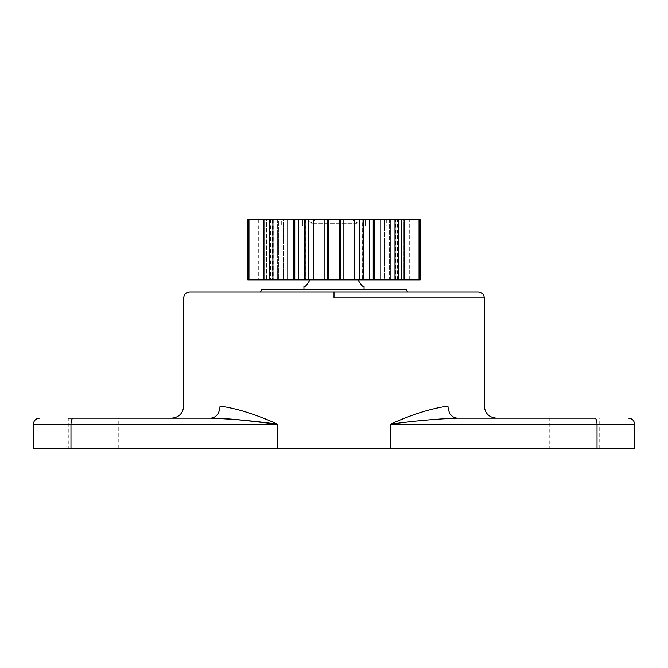 <?xml version="1.0" encoding="UTF-8"?>
<svg xmlns="http://www.w3.org/2000/svg" width="668" height="668" viewBox="0 0 668 668"><rect width="100%" height="100%" fill="white"/><g stroke="black" fill="none" stroke-linecap="round" stroke-linejoin="round"><path stroke-width="0.5" stroke-dasharray="3.34 2.5" d="M390.363 448.228L390.363 424.18C412.206 414.36 431.394 408.348 447.927 406.144C448.512 413.392 451.551 417.4 457.046 418.168C436.154 418.903 413.926 420.907 390.363 424.18L634.6 424.18L597.025 424.18L597.025 448.228L634.6 448.228L33.4 448.228L70.975 448.228L70.975 424.18L277.637 424.18L277.637 448.228M549.23 448.228L599.73 448.228L549.23 448.228L549.23 418.168L594.77 418.168C596.132 418.552 596.883 420.556 597.025 424.18M68.27 448.228L118.77 448.228L68.27 448.228L68.27 418.168M277.637 424.18C255.794 414.36 236.606 408.348 220.073 406.144C172.486 406.144 172.486 406.144 220.073 406.144C219.488 413.392 216.449 417.4 210.954 418.168C159.569 418.168 159.569 418.168 210.954 418.168C159.569 418.168 159.569 418.168 210.954 418.168L73.23 418.168C71.868 418.552 71.117 420.556 70.975 424.18M356.912 223.312L311.088 223.312L307.547 219.772L311.088 223.312L356.912 223.312L360.453 219.772L307.547 219.772L360.453 219.772L356.912 223.312M362.799 219.772L359.71 219.772L359.71 279.892L362.281 279.892L359.71 279.892L359.71 219.772L363.183 219.772L363.183 279.892L359.71 279.892L419.036 279.892L419.036 219.772L359.71 219.772L362.281 219.772L362.281 279.892L362.281 219.772L362.799 219.772L362.799 279.892L362.281 279.892L362.799 279.892L363.083 219.772L359.159 219.772L359.159 279.892L362.799 279.892M397.46 279.892L397.46 219.772L397.46 279.892M359.159 219.772L248.964 219.772L248.964 279.892L359.159 279.892M270.54 219.772L270.54 279.892L270.54 219.772M272.644 279.892L247.778 279.892L272.644 279.892L272.644 219.772L272.644 279.892M364.06 285.904C363.275 287.566 361.271 285.562 358.048 279.892L309.952 279.892C306.729 285.562 304.725 287.566 303.94 285.904M369.646 279.892L369.646 219.772M373.22 279.892L373.22 219.772M374.556 279.892L374.556 219.772M365.262 225.784L302.738 225.784L302.738 219.772L365.262 219.772L365.262 225.784L365.262 219.772L302.738 219.772L302.738 225.784L365.262 225.784M395.064 279.892L395.064 219.772M354.725 219.772L354.725 279.892M340.789 219.772L340.789 279.892M315.964 219.772L310.687 222.912L315.964 219.772L352.036 219.772L357.313 222.912L352.036 219.772L315.964 219.772M398.303 279.892L398.303 219.772M340.313 219.772L340.313 279.892M390.663 219.772L394.254 219.772L389.302 219.772L390.663 219.772L390.663 279.892L389.302 279.892L389.302 219.772L384.267 219.772L389.302 219.772L389.302 279.892L384.267 279.892L384.267 219.772L390.003 219.772L384.267 219.772L384.267 279.892L390.663 279.892L390.663 219.772M394.254 279.892L390.663 279.892L394.254 279.892L394.254 219.772L394.254 279.892M339.736 219.772L339.736 279.892M328.264 219.772L328.264 279.892M327.687 219.772L327.687 279.892M327.211 219.772L327.211 279.892M390.003 279.892L390.003 219.772L390.003 279.892L384.267 279.892L390.003 279.892M395.615 279.892L395.623 219.772M313.275 219.772L313.275 279.892M308.841 219.772L308.841 279.892M305.201 219.772L305.201 279.892L304.917 219.772L305.719 219.772L305.719 279.892L305.719 219.772L308.29 219.772L308.29 279.892L304.817 279.892L304.817 219.772L308.29 219.772L308.29 279.892L305.201 279.892M419.036 279.892L409.275 279.892L420.222 279.892L420.222 219.772L409.275 219.772L419.036 219.772M403.355 219.772L409.275 219.772L401.501 219.772L403.355 219.772L403.355 279.892L401.501 279.892L401.501 219.772L395.356 219.772L401.501 219.772L401.501 279.892L395.356 279.892L395.356 219.772L395.356 279.892L403.355 279.892L403.355 219.772M409.275 279.892L403.355 279.892L409.275 279.892L409.275 219.772L409.275 279.892M298.354 219.772L298.354 279.892M294.78 219.772L294.78 279.892M293.444 219.772L293.444 279.892M272.936 219.772L272.936 279.892M269.697 219.772L269.697 279.892M277.337 219.772L277.337 279.892L273.746 279.892L278.698 279.892L277.337 279.892L277.337 219.772L278.698 219.772L278.698 279.892L283.733 279.892L278.698 279.892L278.698 219.772L283.733 219.772L283.733 279.892L277.997 279.892L283.733 279.892L283.733 219.772L277.337 219.772M277.997 219.772L277.997 279.892L277.997 219.772L283.733 219.772L277.997 219.772M272.385 219.772L272.385 279.892M248.964 219.772L264.645 219.772L264.645 279.892L264.645 219.772L266.499 219.772L266.499 279.892L266.499 219.772L272.644 219.772L247.778 219.772L247.778 279.892L248.964 279.892M281.696 225.784L386.304 225.784L281.696 225.784L281.696 219.772L386.304 219.772L281.696 219.772M309.952 279.892L358.048 279.892M406.144 289.511L261.856 289.511M303.94 289.511L364.06 289.511L303.94 289.511M407.53 291.916L260.47 291.916L407.53 291.916M118.77 448.228L118.77 418.168M599.73 448.228L599.73 418.168M386.304 219.772L386.304 225.784M334 297.928L183.7 297.928L484.3 297.928L334 297.928L334 291.916L478.288 291.916M404.132 279.892L404.132 219.772M263.868 219.772L263.868 279.892M447.927 406.144C495.514 406.144 495.514 406.144 447.927 406.144M363.083 219.772L363.083 279.892M380.192 279.892L380.192 219.772M343.878 219.772L343.878 279.892M324.122 219.772L324.122 279.892M304.917 219.772L304.917 279.892M287.808 219.772L287.808 279.892M273.746 219.772L273.746 279.892L273.746 219.772M258.725 219.772L258.725 279.892L258.725 219.772"/><path stroke-width="1" d="M277.637 448.228L277.637 424.18C255.794 414.36 236.606 408.348 220.073 406.144C219.488 413.392 216.449 417.4 210.954 418.168C220.682 418.268 231.479 418.961 243.336 420.239L277.637 424.18L70.975 424.18L70.975 448.228L33.4 448.228L634.6 448.228L597.025 448.228L597.025 424.18L634.6 424.18L597.025 424.18C596.883 420.556 596.132 418.552 594.77 418.168L457.046 418.168C508.431 418.168 508.431 418.168 457.046 418.168C508.431 418.168 508.431 418.168 457.046 418.168L549.23 418.168M70.975 424.18L33.4 424.18L70.975 424.18C71.117 420.556 71.868 418.552 73.23 418.168L210.954 418.168C232.322 418.953 254.55 420.957 277.637 424.18M118.77 418.168L68.27 418.168L118.77 418.168M496.324 418.168C489.026 417.45 485.018 413.442 484.3 406.144L484.3 297.928C483.933 294.287 481.929 292.283 478.288 291.916L189.712 291.916L334 291.916L334 297.928L484.3 297.928L334 297.928M457.046 418.168C451.551 417.4 448.512 413.392 447.927 406.144C431.394 408.348 412.206 414.36 390.363 424.18C413.926 420.907 436.154 418.903 457.046 418.168M303.94 289.511L303.94 285.904C304.725 287.566 306.729 285.562 309.952 279.892M358.048 279.892C361.271 285.562 363.275 287.566 364.06 285.904L364.06 289.511M419.036 279.892L420.222 279.892L420.222 219.772L419.036 219.772L419.036 279.892L398.303 279.892L398.303 219.772L419.036 219.772M398.303 279.892L395.064 279.892L395.064 219.772L398.303 219.772M395.064 279.892L374.556 279.892L374.556 219.772L395.064 219.772M374.556 279.892L373.22 279.892L373.22 219.772L374.556 219.772M373.22 279.892L369.646 279.892L369.646 219.772L373.22 219.772M248.964 219.772L247.778 219.772L247.778 279.892L248.964 279.892L248.964 219.772L269.697 219.772L269.697 279.892L248.964 279.892M362.799 279.892L359.159 279.892L359.159 219.772L362.799 219.772M359.159 279.892L354.725 279.892L354.725 219.772L359.159 219.772M354.725 279.892L340.789 279.892L340.789 219.772L354.725 219.772M340.789 279.892L340.313 279.892L340.313 219.772L340.789 219.772M340.313 279.892L339.736 279.892L339.736 219.772L340.313 219.772M339.736 279.892L328.264 279.892L328.264 219.772L339.736 219.772M328.264 279.892L327.687 279.892L327.687 219.772L328.264 219.772M327.687 279.892L327.211 279.892L327.211 219.772L327.687 219.772M327.211 279.892L313.275 279.892L313.275 219.772L327.211 219.772M269.697 219.772L293.444 219.772L293.444 279.892L269.697 279.892M272.936 219.772L272.936 279.892M293.444 219.772L294.78 219.772L294.78 279.892L293.444 279.892M313.275 279.892L308.841 279.892L308.841 219.772L313.275 219.772M305.201 219.772L308.841 219.772M308.841 279.892L305.201 279.892M294.78 219.772L298.354 219.772L298.354 279.892L294.78 279.892M298.354 219.772L304.817 219.772L304.817 279.892L298.354 279.892M369.646 279.892L363.183 279.892L363.183 219.772L369.646 219.772M260.47 291.916L261.856 289.511L406.144 289.511L407.53 291.916M390.363 448.228L390.363 424.18L597.025 424.18M447.927 406.144C495.514 406.144 495.514 406.144 447.927 406.144M220.073 406.144C172.486 406.144 172.486 406.144 220.073 406.144M404.132 279.892L404.132 219.772M380.192 279.892L380.192 219.772M363.083 279.892L363.083 219.772M263.868 219.772L263.868 279.892M343.878 279.892L343.878 219.772M324.122 279.892L324.122 219.772M287.808 219.772L287.808 279.892M304.917 279.892L304.917 219.772M634.6 448.228L634.6 424.18C634.233 420.539 632.229 418.535 628.588 418.168M39.412 418.168C35.771 418.535 33.767 420.539 33.4 424.18L33.4 448.228M171.676 418.168C178.974 417.45 182.982 413.442 183.7 406.144L183.7 297.928C184.067 294.287 186.071 292.283 189.712 291.916"/></g></svg>
